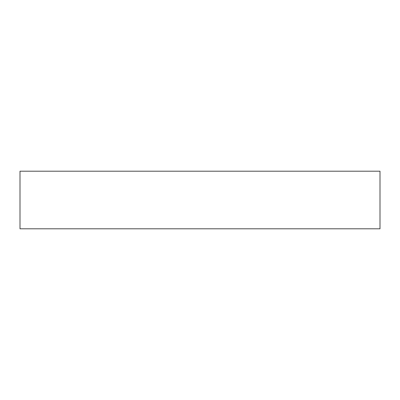 <?xml version="1.0" encoding="UTF-8"?>
<svg xmlns="http://www.w3.org/2000/svg" width="400" height="400" viewBox="0 0 400 400"><rect width="100%" height="100%" fill="white"/><g stroke="black" fill="none" stroke-linecap="round" stroke-linejoin="round"><path stroke-width="0.6" d="M380 228.8L20 228.8L20 171.2L380 171.2L380 228.8"/></g></svg>
